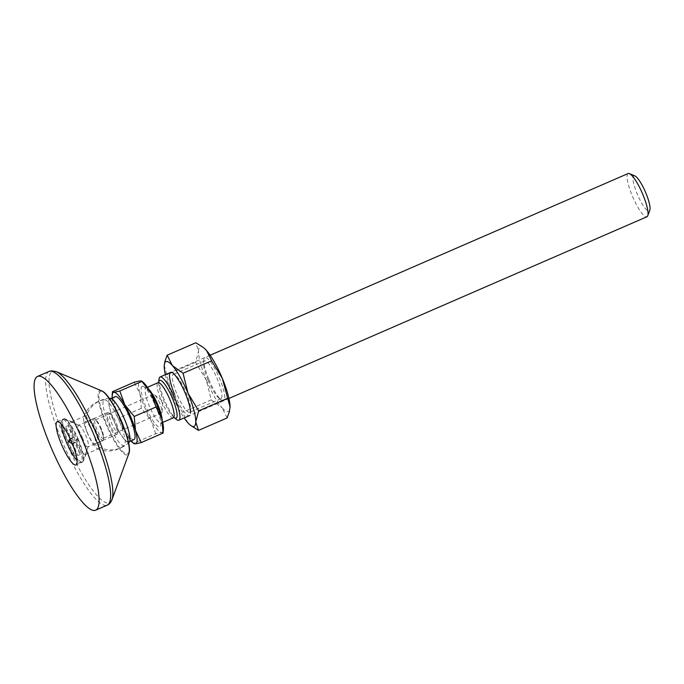 <?xml version="1.0" encoding="UTF-8"?>
<svg xmlns="http://www.w3.org/2000/svg" width="684" height="684" viewBox="0 0 684 684"><rect width="100%" height="100%" fill="white"/><g stroke="black" fill="none" stroke-linecap="round" stroke-linejoin="round"><path stroke-width="0.51" stroke-dasharray="3.42 2.56" d="M174.634 394.523A23.572 5.13 -113.5 0 0 190.485 413.179L190.699 410.118A20.623 4.489 -113.5 0 0 186.219 392.932A20.623 4.489 -113.5 0 0 175.531 375.225A20.623 4.489 -113.5 0 0 173.3 374.456A20.623 4.489 -113.5 0 0 176.831 393.796A20.623 4.489 -113.5 0 0 189.742 412.281A20.623 4.489 -113.5 0 0 190.699 410.118M165.348 374.695A35.354 7.695 -113.5 0 0 171.958 394.771A35.354 7.695 -113.5 0 0 184.141 417.933M227.105 417.95L222.001 407.69A35.354 7.695 -113.5 0 0 230.004 407.878M208.919 379.62A23.572 5.13 -113.5 0 0 221.137 399.858A23.572 5.13 -113.5 0 0 219.649 378.628A23.572 5.13 -113.5 0 0 203.798 359.981A23.572 5.13 -113.5 0 0 208.919 379.62M206.243 379.868A35.354 7.695 -113.5 0 0 222.001 407.69L211.236 399.892L206.243 379.868L195.59 362.298L198.522 351.302A35.354 7.695 -113.5 0 0 206.243 379.868M204.012 348.036A35.354 7.695 -113.5 0 0 198.522 351.302L195.804 342.761M164.28 365.273L171.958 394.771L182.611 412.341L187.715 422.592L190.845 425.585M211.236 399.892L182.611 412.341M195.59 362.298L166.956 374.747M208.064 380.219A20.623 4.489 -113.5 0 0 218.752 397.926A20.623 4.489 -113.5 0 0 220.983 398.704A20.623 4.489 -113.5 0 0 217.452 379.355A20.623 4.489 -113.5 0 0 204.542 360.87A20.623 4.489 -113.5 0 0 203.593 363.033A20.623 4.489 -113.5 0 0 208.064 380.219M119.743 422.165A24.915 5.421 -113.5 0 0 104.455 399.747A24.915 5.421 -113.5 0 0 108.405 423.208A24.915 5.421 -113.5 0 0 124.283 445.361A24.915 5.421 -113.5 0 0 119.743 422.165M87.321 432.938A17.673 3.848 66.5 0 1 83.662 417.18A17.673 3.848 66.5 0 1 84.294 416.351A17.673 3.848 66.5 0 1 95.367 432.194A17.673 3.848 66.5 0 1 98.385 448.781A17.673 3.848 66.5 0 1 97.35 448.678A17.673 3.848 66.5 0 1 87.321 432.938M78.557 439.957A23.572 5.13 66.5 0 1 83.405 461.067A23.572 5.13 66.5 0 1 82.593 462.068A23.572 5.13 66.5 0 1 67.836 440.949A23.572 5.13 66.5 0 1 63.8 418.839A23.572 5.13 66.5 0 1 65.083 418.924A23.572 5.13 66.5 0 1 78.557 439.957M82.49 437.786A17.673 3.848 66.5 0 1 86.124 453.62A17.673 3.848 66.5 0 1 85.517 454.373A17.673 3.848 66.5 0 1 74.445 438.529A17.673 3.848 66.5 0 1 71.427 421.951A17.673 3.848 66.5 0 1 72.384 422.011A17.673 3.848 66.5 0 1 82.49 437.786M634.914 175.933A19.152 4.164 -113.5 0 0 637.146 193.828A19.152 4.164 -113.5 0 0 649.8 210.176M628.151 173.531A23.572 5.13 -113.5 0 0 632.187 195.641A23.572 5.13 -113.5 0 0 646.944 216.76M158.97 379.466A23.572 5.13 -113.5 0 0 164.092 399.105A23.572 5.13 -113.5 0 0 176.301 419.343M124.676 419.899A23.418 5.096 -113.5 0 0 110.004 398.909A23.418 5.096 -113.5 0 0 114.014 420.882A23.418 5.096 -113.5 0 0 128.686 441.873A23.418 5.096 -113.5 0 0 124.676 419.899M129.276 442.069A23.931 5.207 66.5 0 1 113.903 420.891A23.931 5.207 66.5 0 1 110.269 398.344M112.45 391.693L113.741 405.723L119.503 417.804L124.471 431.493L134.004 443.728M112.227 397.951A27.984 6.088 -113.5 0 0 113.741 405.723A27.984 6.088 -113.5 0 0 124.471 431.493A27.984 6.088 -113.5 0 0 130.9 440.906M133.953 439.581A23.418 5.096 66.5 0 1 119.29 418.591A23.418 5.096 66.5 0 1 115.28 396.617M93.033 432.758A11.936 2.599 -113.5 0 0 85.748 422.019A11.936 2.599 -113.5 0 0 85.56 422.071A11.936 2.599 -113.5 0 0 85.004 423.558A11.936 2.599 -113.5 0 0 87.603 433.263A11.936 2.599 -113.5 0 0 93.605 443.343A11.936 2.599 -113.5 0 0 94.896 444.001A11.936 2.599 -113.5 0 0 95.076 443.95A11.936 2.599 -113.5 0 0 93.033 432.758M102.822 440.556A11.936 2.599 -113.5 0 0 103.002 440.505A11.936 2.599 -113.5 0 0 100.796 428.919A11.936 2.599 -113.5 0 0 93.674 418.574A11.936 2.599 -113.5 0 0 93.494 418.617A11.936 2.599 -113.5 0 0 95.7 430.21A11.936 2.599 -113.5 0 0 102.822 440.556M155.713 433.767L150.839 420.036A27.984 6.088 -113.5 0 0 161.723 432.416L155.713 433.767L133.91 443.241M142.7 381.903A27.984 6.088 -113.5 0 0 140.263 380.86A27.984 6.088 -113.5 0 0 140.109 394.258A27.984 6.088 -113.5 0 0 150.839 420.036L141.306 408.331L140.109 394.258L134.252 382.211M163.066 433.083L161.723 432.416A27.984 6.088 -113.5 0 0 163.425 429.569M141.306 408.331L119.503 417.804M100.933 429.313A11.782 2.565 -113.5 0 0 94.82 419.198A11.782 2.565 -113.5 0 0 95.563 429.808A11.782 2.565 -113.5 0 0 103.489 439.137A11.782 2.565 -113.5 0 0 100.933 429.313M101.437 428.953A10.021 2.18 -113.5 0 0 96.247 420.361A10.021 2.18 -113.5 0 0 95.17 419.976A10.021 2.18 -113.5 0 0 96.88 429.372A10.021 2.18 -113.5 0 0 103.156 438.35A10.021 2.18 -113.5 0 0 103.617 437.307A10.021 2.18 -113.5 0 0 101.437 428.953M159.868 403.56A10.021 2.18 -113.5 0 0 154.618 394.916A10.021 2.18 -113.5 0 0 153.592 394.582A10.021 2.18 -113.5 0 0 155.302 403.979A10.021 2.18 -113.5 0 0 161.578 412.956A10.021 2.18 -113.5 0 0 162.031 411.982A10.021 2.18 -113.5 0 0 159.868 403.56M63.629 418.976A23.572 5.13 66.5 0 1 64.561 419.155A23.572 5.13 66.5 0 1 77.369 438.641A23.572 5.13 66.5 0 1 82.875 461.298A23.572 5.13 66.5 0 1 82.063 462.299A23.572 5.13 66.5 0 1 81.704 462.393A23.572 5.13 66.5 0 1 67.63 441.949A23.572 5.13 66.5 0 1 63.27 419.07A23.572 5.13 66.5 0 1 63.629 418.976M78.694 425.243A11.782 2.565 66.5 0 1 79.164 425.337A11.782 2.565 66.5 0 1 85.568 435.075A11.782 2.565 66.5 0 1 88.322 446.404A11.782 2.565 66.5 0 1 87.911 446.909A11.782 2.565 66.5 0 1 87.732 446.951A11.782 2.565 66.5 0 1 80.695 436.734A11.782 2.565 66.5 0 1 78.515 425.286A11.782 2.565 66.5 0 1 78.694 425.243M61.158 423.935A23.572 5.13 66.5 0 1 62.218 419.523A23.572 5.13 66.5 0 1 62.577 419.437A23.572 5.13 66.5 0 1 76.651 439.872A23.572 5.13 66.5 0 1 81.011 462.76A23.572 5.13 66.5 0 1 80.652 462.846A23.572 5.13 66.5 0 1 77.061 460.52M69.34 437.016L65.596 426.688L71.204 438.615L74.667 440.855L73.256 443.548L77.625 455.587L73.641 447.114M109.97 413.572A10.021 2.18 66.5 0 1 110.363 413.649A10.021 2.18 66.5 0 1 115.81 421.934A10.021 2.18 66.5 0 1 118.144 431.561A10.021 2.18 66.5 0 1 117.648 432.023A10.021 2.18 66.5 0 1 111.526 423.011A10.021 2.18 66.5 0 1 109.97 413.572M107.704 412.632A11.782 2.565 66.5 0 1 108.166 412.726A11.782 2.565 66.5 0 1 114.579 422.464A11.782 2.565 66.5 0 1 117.332 433.793A11.782 2.565 66.5 0 1 116.921 434.297A11.782 2.565 66.5 0 1 116.742 434.34A11.782 2.565 66.5 0 1 109.705 424.123A11.782 2.565 66.5 0 1 107.525 412.683A11.782 2.565 66.5 0 1 107.704 412.632M74.659 442.522L71.196 440.274L72.607 437.589L68.238 425.542L73.846 437.469L77.309 439.709L75.898 442.403L80.267 454.441L74.659 442.522L72.265 443.557M70.127 438.658L72.607 437.589M65.596 426.688L68.238 425.542M77.625 455.587L80.267 454.441M73.256 443.548L75.898 442.403M74.667 440.855L77.309 439.709M71.204 438.615L73.846 437.469M101.625 390.838A35.046 7.627 -113.5 0 0 100.249 390.573A35.046 7.627 -113.5 0 0 105.712 423.593A35.046 7.627 -113.5 0 0 127.121 455.134A35.046 7.627 -113.5 0 0 128.866 453.509M105.994 394.48A34.003 7.404 -113.5 0 0 101.035 391.368A34.003 7.404 -113.5 0 0 106.336 423.396A34.003 7.404 -113.5 0 0 127.104 454.005A34.003 7.404 -113.5 0 0 129.182 447.832M56.302 371.668A71.623 15.587 -113.5 0 0 53.489 371.121A71.623 15.587 -113.5 0 0 64.647 438.589A71.623 15.587 -113.5 0 0 108.405 503.048A71.623 15.587 -113.5 0 0 111.962 499.73M49.086 371.429A72.914 15.869 -113.5 0 0 62.569 442.232A72.914 15.869 -113.5 0 0 106.105 505.45A72.914 15.869 -113.5 0 0 107.217 505.168M142.52 386.289A22.093 4.805 66.5 0 1 156.02 406.176A22.093 4.805 66.5 0 1 159.466 426.987A22.093 4.805 66.5 0 1 145.966 407.1A22.093 4.805 66.5 0 1 142.52 386.289M162.159 420.121A19.152 4.164 66.5 0 1 161.262 423.054A19.152 4.164 66.5 0 1 160.971 423.131A19.152 4.164 66.5 0 1 149.54 406.527A19.152 4.164 66.5 0 1 145.991 387.931A19.152 4.164 66.5 0 1 146.29 387.854A19.152 4.164 66.5 0 1 148.753 389.273M173.283 417.83A19.152 4.164 66.5 0 1 172.984 417.907A19.152 4.164 66.5 0 1 161.552 401.303A19.152 4.164 66.5 0 1 158.013 382.707M174.326 417.71A20.623 4.489 66.5 0 1 173.924 417.411A20.623 4.489 66.5 0 1 163.809 401.063A20.623 4.489 66.5 0 1 158.756 382.518A20.623 4.489 66.5 0 1 158.808 382.023M220.983 398.704L189.742 412.281M218.752 397.926L221.137 399.858M204.542 360.87L173.3 374.456M203.593 363.033L203.798 359.981M175.531 375.225L173.146 373.302M104.455 399.747A25.778 25.778 0 0 0 83.662 417.18M76.001 464.932L82.593 462.068M86.124 453.62L83.405 461.067M85.517 454.373L98.385 448.781M57.208 421.703L63.8 418.839M71.427 421.951L84.294 416.351M72.384 422.011L65.083 418.924M97.35 448.678A25.778 25.778 0 0 0 124.283 445.361M210.15 355.227L170.607 372.412M147.428 387.306L144.88 388.025C146.94 384.211 164.622 424.849 160.432 423.806L162.698 422.43M128.686 441.873L129.669 441.445M103.002 440.505L95.076 443.95M93.605 443.343A25.778 25.778 0 0 0 128.549 442.787M96.247 420.361L94.82 419.198M153.592 394.582L95.17 419.976M162.031 411.982L162.972 401.431L154.618 394.916M103.617 437.307L103.489 439.137M110.004 398.909L110.996 398.481M161.578 412.956L103.156 438.35M93.494 418.617L85.56 422.071M228.935 398.456L189.4 415.641M109.252 398.387A25.778 25.778 0 0 0 85.004 423.558M79.164 425.337L64.561 419.155M88.322 446.404L82.875 461.298M82.063 462.299L81.011 462.76M110.363 413.649L108.166 412.726M118.144 431.561L117.332 433.793M116.921 434.297L87.911 446.909M107.525 412.683L78.515 425.286M63.27 419.07L62.218 419.523"/><path stroke-width="1.03" d="M190.485 413.179A23.572 5.13 -113.5 0 0 185.364 393.531A23.572 5.13 -113.5 0 0 173.146 373.302A23.572 5.13 -113.5 0 0 174.634 394.523M184.141 417.933A35.354 7.695 -113.5 0 0 187.715 422.592A35.354 7.695 -113.5 0 0 190.28 425.123A35.354 7.695 -113.5 0 0 195.761 421.857A35.354 7.695 -113.5 0 0 188.049 393.283A35.354 7.695 -113.5 0 0 172.282 365.461A35.354 7.695 -113.5 0 0 164.28 365.307A35.354 7.695 -113.5 0 0 164.237 366.205A35.354 7.695 -113.5 0 0 165.348 374.695M230.004 407.878A35.354 7.695 -113.5 0 0 230.012 407.852A35.354 7.695 -113.5 0 0 230.046 406.954L229.226 412.23L227.105 417.95L198.48 430.398L195.761 421.857L198.693 410.853L188.049 393.283L183.047 373.259L172.282 365.461L167.178 355.201L165.058 360.93L164.28 365.307M230.046 406.954A35.354 7.695 -113.5 0 0 222.326 378.38L230.046 406.954M206.568 350.559A35.354 7.695 -113.5 0 0 204.012 348.036L206.568 350.559L211.681 360.81L222.326 378.38A35.354 7.695 -113.5 0 0 206.568 350.559M211.681 360.81L183.047 373.259M227.327 398.413L198.693 410.853M190.28 425.123L198.48 430.398M167.178 355.201L195.804 342.761L203.439 347.566M94.554 510.469A72.914 15.869 -113.5 0 0 95.666 510.196A72.914 15.869 -113.5 0 0 82.183 439.384A72.914 15.869 -113.5 0 0 38.646 376.166A72.914 15.869 -113.5 0 0 37.535 376.448A72.914 15.869 -113.5 0 0 51.018 447.25A72.914 15.869 -113.5 0 0 94.554 510.469M71.965 442.822A23.572 5.13 66.5 0 1 76.001 464.932A23.572 5.13 66.5 0 1 61.235 443.813A23.572 5.13 66.5 0 1 57.208 421.703A23.572 5.13 66.5 0 1 71.965 442.822M228.935 398.456L646.944 216.76A23.572 5.13 -113.5 0 0 647.757 215.759L649.8 210.176A19.152 4.164 -113.5 0 0 645.867 193.025A19.152 4.164 -113.5 0 0 634.914 175.933L629.442 173.616A23.572 5.13 -113.5 0 0 628.151 173.531L210.15 355.227M163.066 433.083L163.425 429.569A27.984 6.088 -113.5 0 0 161.869 419.018A27.984 6.088 -113.5 0 0 151.138 393.24L156.02 406.971L161.869 419.018L163.066 433.083L141.263 442.565L135.5 430.475A27.984 6.088 -113.5 0 0 124.77 404.706L119.803 391.009L113.886 392.325L112.45 391.693L134.252 382.211L140.263 380.86L141.614 381.535L119.803 391.009M133.91 443.241L135.347 443.873A27.984 6.088 -113.5 0 0 135.5 430.475L134.209 416.453L124.77 404.706A27.984 6.088 -113.5 0 0 113.886 392.325A27.984 6.088 -113.5 0 0 112.167 395.361A27.984 6.088 -113.5 0 0 112.227 397.951M156.02 406.971L134.209 416.453M647.757 215.759A23.572 5.13 -113.5 0 0 642.917 194.649A23.572 5.13 -113.5 0 0 629.442 173.616M174.283 417.702L176.301 419.343A23.572 5.13 -113.5 0 0 178.49 420.318A23.572 5.13 -113.5 0 0 178.849 420.224A23.572 5.13 -113.5 0 0 174.813 398.122A23.572 5.13 -113.5 0 0 160.415 376.91A23.572 5.13 -113.5 0 0 160.056 376.995A23.572 5.13 -113.5 0 0 158.97 379.466L158.791 382.057M109.252 398.387A25.778 25.778 0 0 1 110.269 398.344A23.931 5.207 66.5 0 1 124.796 419.891A23.931 5.207 66.5 0 1 129.276 442.069A25.778 25.778 0 0 1 128.549 442.787M112.167 395.361L112.45 391.693M141.545 380.997L151.138 393.24A27.984 6.088 -113.5 0 0 142.7 381.903L141.545 380.997M130.9 440.906A27.984 6.088 -113.5 0 0 132.756 442.719A27.984 6.088 -113.5 0 0 135.347 443.873L141.263 442.565M110.996 398.481L115.28 396.617A23.418 5.096 66.5 0 1 129.951 417.608A23.418 5.096 66.5 0 1 133.953 439.581L129.669 441.445M77.061 460.52A23.572 5.13 66.5 0 1 61.158 423.935M73.641 447.114L72.017 443.668L68.554 441.419L69.965 438.735L69.34 437.016M68.554 441.419L70.922 440.393M101.625 390.838C111.877 394.112 133.474 443.779 128.866 453.509A35.046 7.627 -113.5 0 0 120.683 419.814A35.046 7.627 -113.5 0 0 101.625 390.838L56.302 371.668L51.488 370.813L49.086 371.429A72.914 15.869 -113.5 0 1 50.197 371.147A72.914 15.869 -113.5 0 1 93.734 434.366A72.914 15.869 -113.5 0 1 107.217 505.168C109.183 504.441 110.765 502.62 111.962 499.73A71.623 15.587 -113.5 0 0 95.238 430.869A71.623 15.587 -113.5 0 0 56.302 371.668M129.182 447.832A34.003 7.404 -113.5 0 0 105.994 394.48M148.753 389.273A19.152 4.164 66.5 0 1 157.448 403.834A19.152 4.164 66.5 0 1 162.159 420.121M158.756 382.518L158.842 381.954L158.013 382.707A19.152 4.164 66.5 0 1 158.303 382.63A19.152 4.164 66.5 0 1 169.735 399.234A19.152 4.164 66.5 0 1 173.283 417.83L162.698 422.43M158.808 382.023A20.623 4.489 66.5 0 1 160.022 380.278A20.623 4.489 66.5 0 1 172.625 398.84A20.623 4.489 66.5 0 1 175.839 418.266A20.623 4.489 66.5 0 1 174.326 417.71M128.866 453.509L111.962 499.73M95.666 510.196L107.217 505.168M37.535 376.448L49.086 371.429M170.607 372.412L160.056 376.995M173.924 417.411L174.394 417.736L173.283 417.83M132.756 442.719L134.004 443.728M158.013 382.707L147.428 387.306M189.4 415.641L178.849 420.224"/></g></svg>
